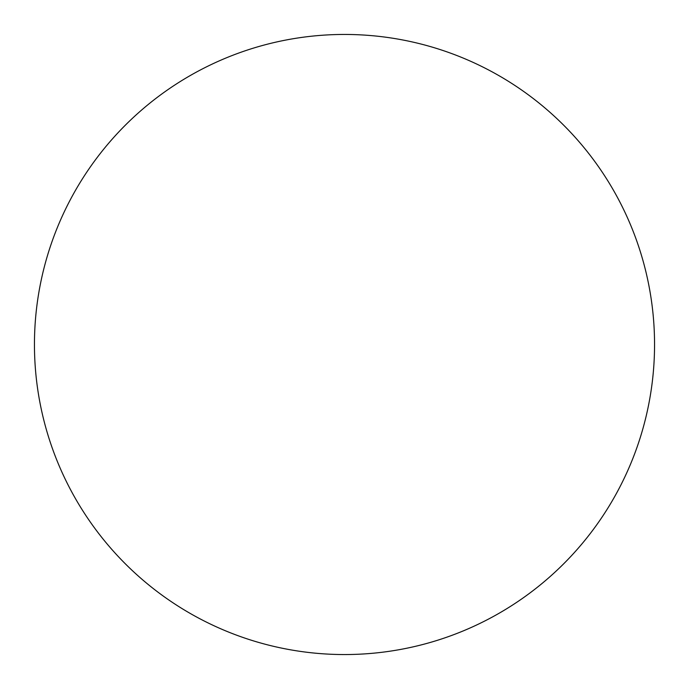 <?xml version="1.0" encoding="UTF-8"?>
<svg xmlns="http://www.w3.org/2000/svg" width="689" height="689" viewBox="0 0 689 689"><rect width="100%" height="100%" fill="white"/><g stroke="black" fill="none" stroke-linecap="round" stroke-linejoin="round"><path stroke-width="1.03" d="M654.55 344.5A310.05 310.05 0 0 1 344.5 654.55A310.05 310.05 0 0 1 34.45 344.5A310.05 310.05 0 0 1 344.5 34.45A310.05 310.05 0 0 1 654.55 344.5C654.55 364.86 652.561 385.022 648.59 404.986C644.62 424.958 638.737 444.345 630.952 463.154C623.157 481.955 613.606 499.826 602.298 516.759C590.99 533.682 578.131 549.34 563.74 563.74C549.34 578.131 533.682 590.99 516.759 602.298C499.826 613.606 481.955 623.157 463.154 630.952C444.345 638.737 424.958 644.62 404.986 648.59C385.022 652.561 364.86 654.55 344.5 654.55C324.14 654.55 303.978 652.561 284.014 648.59C264.042 644.62 244.655 638.737 225.846 630.952C207.044 623.157 189.174 613.606 172.241 602.298C155.318 590.99 139.66 578.131 125.26 563.74C110.869 549.34 98.01 533.682 86.702 516.759C75.394 499.826 65.843 481.955 58.048 463.154C50.263 444.345 44.38 424.958 40.41 404.986C36.439 385.022 34.45 364.86 34.45 344.5C34.45 324.14 36.439 303.978 40.41 284.014C44.38 264.042 50.263 244.655 58.048 225.846C65.843 207.044 75.394 189.174 86.702 172.241C98.01 155.318 110.869 139.66 125.26 125.26C139.66 110.869 155.318 98.01 172.241 86.702C189.174 75.394 207.044 65.843 225.846 58.048C244.655 50.263 264.042 44.38 284.014 40.41C303.978 36.439 324.14 34.45 344.5 34.45C364.86 34.45 385.022 36.439 404.986 40.41C424.958 44.38 444.345 50.263 463.154 58.048C481.955 65.843 499.826 75.394 516.759 86.702C533.682 98.01 549.34 110.869 563.74 125.26C578.131 139.66 590.99 155.318 602.298 172.241C613.606 189.174 623.157 207.044 630.952 225.846C638.737 244.655 644.62 264.042 648.59 284.014C652.561 303.978 654.55 324.14 654.55 344.5M602.298 172.241C590.99 155.318 578.131 139.66 563.74 125.26C549.34 110.869 533.682 98.01 516.759 86.702M172.241 86.702C155.318 98.01 139.66 110.869 125.26 125.26C110.869 139.66 98.01 155.318 86.702 172.241M86.702 516.759C98.01 533.682 110.869 549.34 125.26 563.74C139.66 578.131 155.318 590.99 172.241 602.298M516.759 602.298C533.682 590.99 549.34 578.131 563.74 563.74C578.131 549.34 590.99 533.682 602.298 516.759"/></g></svg>
